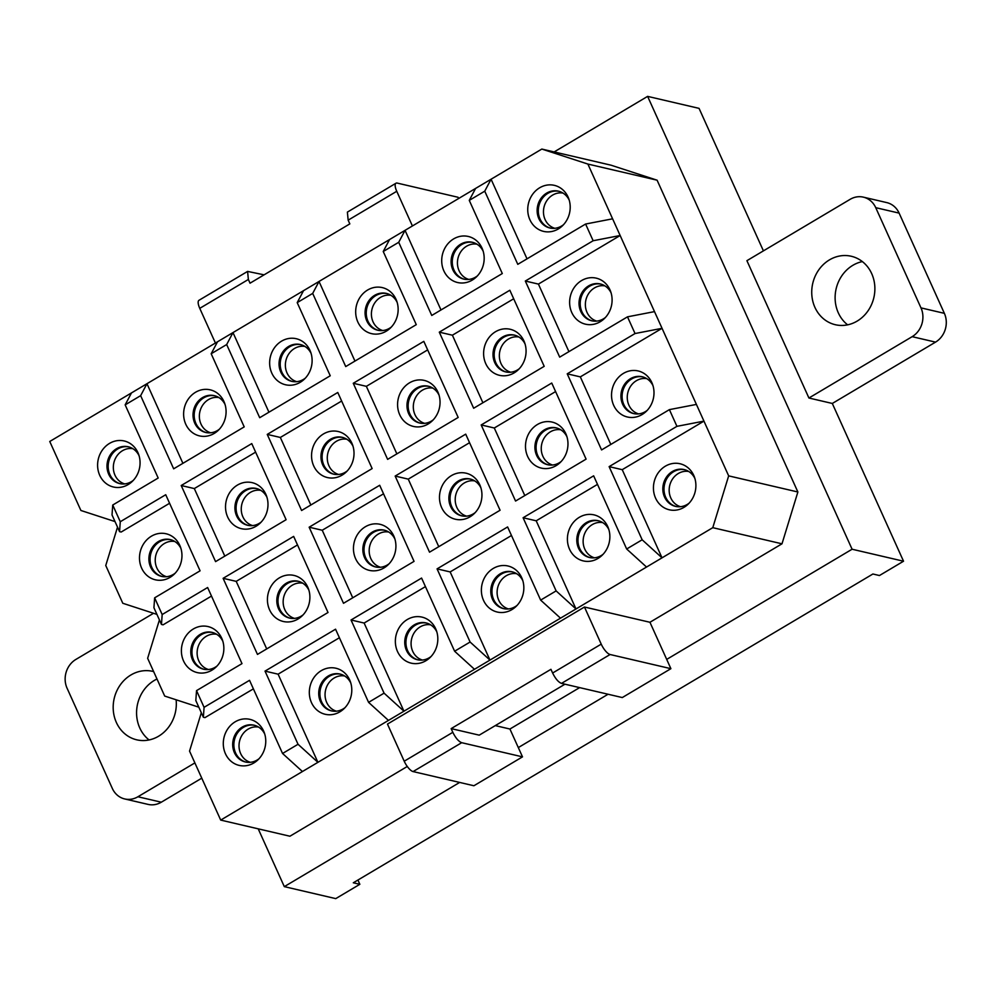<?xml version="1.0" encoding="UTF-8"?>
<svg xmlns="http://www.w3.org/2000/svg" width="995" height="995" viewBox="0 0 995 995"><rect width="100%" height="100%" fill="white"/><g stroke="black" fill="none" stroke-linecap="round" stroke-linejoin="round"><path stroke-width="1.49" d="M196.537 690.629L204.075 707.333L203.366 717.246L195.816 700.542L196.537 690.629L241.984 663.615L207.632 587.523L162.173 614.537L154.635 597.833L200.082 570.819L165.73 494.726L120.271 521.728L112.733 505.025L158.18 478.023L125.159 404.865L140.643 395.662L173.665 468.819L244.21 426.892L211.176 353.747L226.673 344.544L259.695 417.701L330.24 375.774L297.207 302.617L312.691 293.413L345.725 366.57L416.271 324.656L383.237 251.499L398.721 242.295L431.755 315.452L502.301 273.538L469.267 200.381L484.752 191.177L517.786 264.334L585.595 224.037L612.597 218.813L587.883 164.063L541.827 149.063L146.961 383.709L140.643 395.662M203.366 717.246L204.982 717.619L253.389 688.863M204.075 707.333L249.534 680.319L282.555 753.476L298.04 744.272L317.915 762.332L712.781 527.673L728.663 475.871L612.609 218.813M309.147 527.201L343.499 603.293L414.044 561.367L379.68 485.274L309.147 527.201L322.231 530.248L352.74 597.796M425.437 586.615L364.133 623.044L351.036 619.997L421.581 578.07L454.615 651.227L470.1 642.024L489.963 660.083L450.163 571.926L511.467 535.497M125.159 404.865L131.477 392.913L146.961 383.709L182.906 463.334M223.116 578.319L293.649 536.404L328.014 612.497L257.469 654.411L223.116 578.319L236.213 581.366L266.71 648.927M181.214 485.523L251.76 443.596L286.112 519.701L215.567 561.615L181.214 485.523L194.311 488.57L224.808 556.13M131.477 392.913L49.75 441.481L80.894 510.472L115.022 521.579M564.961 684.199L479.217 735.156L451.158 728.614L452.824 732.32C455.648 738.029 458.608 741.486 461.692 742.693L413.087 771.573A10.659 3.644 -120.7 0 1 404.219 761.212L387.465 724.086L584.463 607.025L601.229 644.138A10.659 3.644 -120.7 0 0 610.097 654.511L670.891 668.677L649.946 622.273L781.995 543.805L797.878 491.99L657.098 180.194L611.042 165.195L541.827 149.063M236.213 581.366L297.517 544.937M287.667 621.974A23.644 21.094 -76.9 0 0 301.871 616.104A23.644 21.094 -76.9 0 0 308.313 588.468A23.644 21.094 -76.9 0 0 289.657 574.948A23.644 21.094 -76.9 0 0 267.444 598.542A23.644 21.094 -76.9 0 0 287.667 621.974M194.311 488.57L255.615 452.14M245.765 529.178A23.644 21.094 -76.9 0 0 259.969 523.308A23.644 21.094 -76.9 0 0 266.411 495.672A23.644 21.094 -76.9 0 0 247.755 482.152A23.644 21.094 -76.9 0 0 225.542 505.746A23.644 21.094 -76.9 0 0 245.765 529.178M203.863 436.382A23.644 21.094 -76.9 0 0 218.079 430.512A23.644 21.094 -76.9 0 0 224.509 402.875A23.644 21.094 -76.9 0 0 205.853 389.344A23.644 21.094 -76.9 0 0 183.64 412.95A23.644 21.094 -76.9 0 0 203.863 436.382M657.098 180.194L587.883 164.063M258.215 828.835L284.309 886.632L459.665 782.431M201.326 712.718L189.547 751.101L220.703 820.091L289.918 836.223L407.291 766.473M413.087 771.573L473.894 785.751L522.499 756.859L518.308 747.581L608.057 694.249M518.308 747.581L509.925 729.024L579.612 687.62M666.7 659.399L852.093 549.228L647.621 96.378L554.14 151.936M159.424 619.922L147.646 658.304L164.697 696.065L198.813 707.184M154.635 597.833L153.927 607.746L161.464 624.45L163.081 624.823L211.487 596.067M201.637 673.093A23.644 21.094 -76.9 0 0 215.84 667.222A23.644 21.094 -76.9 0 0 222.283 639.586A23.644 21.094 -76.9 0 0 203.627 626.066A23.644 21.094 -76.9 0 0 181.413 649.66A23.644 21.094 -76.9 0 0 201.637 673.093M112.733 505.025L112.025 514.95L119.562 531.653L121.179 532.026L169.585 503.271M117.522 527.126L105.756 565.508L122.795 603.269L156.924 614.388M159.735 580.296A23.644 21.094 -76.9 0 0 173.951 574.426A23.644 21.094 -76.9 0 0 180.381 546.79A23.644 21.094 -76.9 0 0 161.725 533.27A23.644 21.094 -76.9 0 0 139.511 556.864A23.644 21.094 -76.9 0 0 159.735 580.296M117.833 487.5A23.644 21.094 -76.9 0 0 132.049 481.63A23.644 21.094 -76.9 0 0 138.492 453.994A23.644 21.094 -76.9 0 0 119.823 440.474A23.644 21.094 -76.9 0 0 97.622 464.068A23.644 21.094 -76.9 0 0 117.833 487.5M268.936 412.204L232.992 332.591L226.673 344.544M217.507 341.795L211.176 353.747M322.231 530.248L383.535 493.818M373.697 570.856A23.644 21.094 -76.9 0 0 387.901 564.986A23.644 21.094 -76.9 0 0 394.343 537.35A23.644 21.094 -76.9 0 0 375.675 523.818A23.644 21.094 -76.9 0 0 353.474 547.424A23.644 21.094 -76.9 0 0 373.697 570.856M267.245 434.405L337.778 392.478L372.142 468.57L301.597 510.497L267.245 434.405L280.341 437.452L341.646 401.022M280.341 437.452L310.838 505M331.795 478.048A23.644 21.094 -76.9 0 0 345.999 472.19A23.644 21.094 -76.9 0 0 352.441 444.554A23.644 21.094 -76.9 0 0 333.773 431.022A23.644 21.094 -76.9 0 0 311.572 454.615A23.644 21.094 -76.9 0 0 331.795 478.048M289.893 385.252A23.644 21.094 -76.9 0 0 304.097 379.394A23.644 21.094 -76.9 0 0 310.539 351.757A23.644 21.094 -76.9 0 0 291.883 338.225A23.644 21.094 -76.9 0 0 269.67 361.819A23.644 21.094 -76.9 0 0 289.893 385.252M354.966 361.085L319.022 281.473L312.691 293.413M303.537 290.664L297.207 302.617M395.164 476.07L465.71 434.156L500.075 510.248L429.529 552.175L395.164 476.07L408.261 479.13L438.77 546.678M408.261 479.13L469.565 442.7M459.715 519.726A23.644 21.094 -76.9 0 0 473.931 513.868A23.644 21.094 -76.9 0 0 480.374 486.232A23.644 21.094 -76.9 0 0 461.705 472.7A23.644 21.094 -76.9 0 0 439.504 496.294A23.644 21.094 -76.9 0 0 459.715 519.726M353.262 383.274L423.808 341.36L458.173 417.452L387.627 459.367L353.262 383.274L366.359 386.334L427.663 349.904M366.359 386.334L396.868 453.882M417.825 426.93A23.644 21.094 -76.9 0 0 432.029 421.059A23.644 21.094 -76.9 0 0 438.472 393.423A23.644 21.094 -76.9 0 0 419.803 379.903A23.644 21.094 -76.9 0 0 397.602 403.497A23.644 21.094 -76.9 0 0 417.825 426.93M375.923 334.133A23.644 21.094 -76.9 0 0 390.127 328.263A23.644 21.094 -76.9 0 0 396.57 300.627A23.644 21.094 -76.9 0 0 377.901 287.107A23.644 21.094 -76.9 0 0 355.7 310.701A23.644 21.094 -76.9 0 0 375.923 334.133M440.996 309.967L405.04 230.342L398.721 242.295M389.555 239.546L383.237 251.499M481.194 424.952L551.74 383.038L586.092 459.13L515.559 501.045L481.194 424.952L494.291 427.999L524.788 495.56M494.291 427.999L555.596 391.57M545.745 468.608A23.644 21.094 -76.9 0 0 559.961 462.737A23.644 21.094 -76.9 0 0 566.391 435.101A23.644 21.094 -76.9 0 0 547.735 421.581A23.644 21.094 -76.9 0 0 525.522 445.175A23.644 21.094 -76.9 0 0 545.745 468.608M439.292 332.156L509.838 290.241L544.19 366.334L473.657 408.248L439.292 332.156L452.389 335.203L513.694 298.774M452.389 335.203L482.898 402.764M503.843 375.812A23.644 21.094 -76.9 0 0 518.059 369.941A23.644 21.094 -76.9 0 0 524.502 342.305A23.644 21.094 -76.9 0 0 505.833 328.785A23.644 21.094 -76.9 0 0 483.632 352.379A23.644 21.094 -76.9 0 0 503.843 375.812M461.954 283.015A23.644 21.094 -76.9 0 0 476.157 277.145A23.644 21.094 -76.9 0 0 482.6 249.509A23.644 21.094 -76.9 0 0 463.931 235.977A23.644 21.094 -76.9 0 0 441.73 259.583A23.644 21.094 -76.9 0 0 461.954 283.015M527.014 258.837L491.07 179.224L484.752 191.177M475.585 188.428L469.267 200.381M450.163 571.926L437.066 568.879L507.612 526.952L540.646 600.109L556.13 590.906L575.993 608.965L536.193 520.808L523.096 517.748L593.642 475.834L626.663 548.991L642.161 539.787L662.023 557.834L622.223 469.677L609.127 466.63L676.936 426.333L669.399 409.629L601.577 449.927L567.225 373.834L580.321 376.881L610.818 444.442M580.321 376.881L662.048 328.325L635.034 333.536L627.497 316.833L654.499 311.622M631.775 417.49A23.644 21.094 -76.9 0 0 645.979 411.619A23.644 21.094 -76.9 0 0 652.421 383.983A23.644 21.094 -76.9 0 0 633.765 370.451A23.644 21.094 -76.9 0 0 611.552 394.057A23.644 21.094 -76.9 0 0 631.775 417.49M627.497 316.833L559.688 357.13L525.323 281.038L538.419 284.085L620.146 235.517L593.144 240.74L585.595 224.037M538.419 284.085L568.916 351.633M589.873 324.681A23.644 21.094 -76.9 0 0 604.089 318.823A23.644 21.094 -76.9 0 0 610.52 291.187A23.644 21.094 -76.9 0 0 591.863 277.655A23.644 21.094 -76.9 0 0 569.65 301.261A23.644 21.094 -76.9 0 0 589.873 324.681M547.971 231.885A23.644 21.094 -76.9 0 0 562.187 226.027A23.644 21.094 -76.9 0 0 568.63 198.391A23.644 21.094 -76.9 0 0 549.961 184.859A23.644 21.094 -76.9 0 0 527.76 208.452A23.644 21.094 -76.9 0 0 547.971 231.885M797.878 491.99L728.663 475.871M284.309 886.632L335.75 898.622L359.842 884.306L353.3 882.789L872.901 574.003L879.456 575.533L903.535 561.217L852.093 549.228M763.414 250.864L699.062 108.368L647.621 96.378M903.535 561.217L832.305 403.46L808.923 398.012L746.909 260.678L850.153 199.323A21.305 19.017 103.1 0 1 863.361 197.147A21.305 19.017 103.1 0 1 875.737 207.669L899.119 213.117A21.305 19.017 -76.9 0 0 886.744 202.594L863.361 197.147M781.995 543.805L712.781 527.673M220.703 820.091L317.915 762.332L278.102 674.175L339.407 637.733M649.946 622.273L584.463 607.025M622.223 469.677L703.938 421.121L676.936 426.333M673.677 510.286A23.644 21.094 -76.9 0 0 687.881 504.415A23.644 21.094 -76.9 0 0 694.323 476.779A23.644 21.094 -76.9 0 0 675.667 463.26A23.644 21.094 -76.9 0 0 653.454 486.853A23.644 21.094 -76.9 0 0 673.677 510.286M944.367 313.338L920.984 307.878A21.305 19.017 103.1 0 1 912.154 336.671L935.536 342.118A21.305 19.017 -76.9 0 0 944.367 313.338L899.119 213.117M935.536 342.118L832.305 403.46M862.366 261.585A35.148 31.367 -76.9 0 0 852.852 265.317A35.148 31.367 -76.9 0 0 847.628 324.843M359.842 884.306L357.914 880.04M201.774 778.165L161.302 802.206L137.919 796.759A21.305 19.017 -76.9 0 1 124.698 798.948A21.305 19.017 -76.9 0 1 112.323 788.426L67.075 688.217A21.305 19.017 -76.9 0 1 75.894 659.424L153.541 613.281M124.698 798.948L148.081 804.395A21.305 19.017 -76.9 0 0 161.302 802.206M156.999 679A35.148 31.367 -76.9 0 0 154.312 680.431A35.148 31.367 -76.9 0 0 149.076 739.944M243.539 765.889A23.644 21.094 -76.9 0 0 257.742 760.031A23.644 21.094 -76.9 0 0 264.185 732.395A23.644 21.094 -76.9 0 0 245.529 718.863A23.644 21.094 -76.9 0 0 223.315 742.457A23.644 21.094 -76.9 0 0 243.539 765.889M626.663 548.991L646.539 567.038M536.193 520.808L597.497 484.378M587.647 561.404A23.644 21.094 -76.9 0 0 601.851 555.533A23.644 21.094 -76.9 0 0 608.293 527.897A23.644 21.094 -76.9 0 0 589.637 514.378A23.644 21.094 -76.9 0 0 567.424 537.972A23.644 21.094 -76.9 0 0 587.647 561.404M540.646 600.109L560.508 618.169M501.617 612.522A23.644 21.094 -76.9 0 0 515.833 606.664A23.644 21.094 -76.9 0 0 522.263 579.028A23.644 21.094 -76.9 0 0 503.607 565.496A23.644 21.094 -76.9 0 0 481.393 589.09A23.644 21.094 -76.9 0 0 501.617 612.522M454.615 651.227L474.478 669.287M364.133 623.044L403.945 711.201L384.07 693.154L368.585 702.358L388.46 720.405M415.587 663.653A23.644 21.094 -76.9 0 0 429.803 657.782A23.644 21.094 -76.9 0 0 436.245 630.146A23.644 21.094 -76.9 0 0 417.577 616.614A23.644 21.094 -76.9 0 0 395.376 640.22A23.644 21.094 -76.9 0 0 415.587 663.653M329.569 714.771A23.644 21.094 -76.9 0 0 343.772 708.9A23.644 21.094 -76.9 0 0 350.215 681.264A23.644 21.094 -76.9 0 0 331.546 667.744A23.644 21.094 -76.9 0 0 309.345 691.338A23.644 21.094 -76.9 0 0 329.569 714.771M282.555 753.476L302.43 771.523M609.127 466.63L642.161 539.787M523.096 517.748L556.13 590.906M437.066 568.879L470.1 642.024M351.036 619.997L384.07 693.154M278.102 674.175L265.018 671.115L335.551 629.201L368.585 702.358M265.018 671.115L298.04 744.272M669.399 409.629L696.4 404.418M567.225 373.834L635.034 333.536M525.323 281.038L593.144 240.74M161.464 624.45L162.173 614.537M119.562 531.653L120.271 521.728M264.757 734.111A18.905 16.878 -76.9 0 0 253.961 725.168A18.905 16.878 -76.9 0 0 250.466 724.77A18.905 16.878 -76.9 0 0 232.88 741.685A18.905 16.878 -76.9 0 0 245.379 761.983A18.905 16.878 -76.9 0 0 248.887 762.381A18.905 16.878 -76.9 0 0 259.023 758.737M245.976 762.108A18.905 16.878 103.1 0 1 234.099 741.623A18.905 16.878 103.1 0 1 251.635 725.044A18.905 16.878 103.1 0 1 254.546 725.318M350.787 682.993A18.905 16.878 -76.9 0 0 339.991 674.038A18.905 16.878 -76.9 0 0 336.497 673.652A18.905 16.878 -76.9 0 0 318.91 690.567A18.905 16.878 -76.9 0 0 331.41 710.865A18.905 16.878 -76.9 0 0 334.905 711.263A18.905 16.878 -76.9 0 0 345.054 707.619M331.994 710.99A18.905 16.878 103.1 0 1 320.129 690.505A18.905 16.878 103.1 0 1 337.666 673.926A18.905 16.878 103.1 0 1 340.576 674.187M436.817 631.862A18.905 16.878 -76.9 0 0 426.022 622.92A18.905 16.878 -76.9 0 0 422.527 622.522A18.905 16.878 -76.9 0 0 404.94 639.437A18.905 16.878 -76.9 0 0 417.44 659.747A18.905 16.878 -76.9 0 0 420.935 660.133A18.905 16.878 -76.9 0 0 431.084 656.489M418.024 659.872A18.905 16.878 103.1 0 1 406.159 639.387A18.905 16.878 103.1 0 1 423.696 622.795A18.905 16.878 103.1 0 1 426.606 623.069M522.848 580.744A18.905 16.878 -76.9 0 0 512.052 571.802A18.905 16.878 -76.9 0 0 508.557 571.404A18.905 16.878 -76.9 0 0 490.97 588.319A18.905 16.878 -76.9 0 0 503.47 608.617A18.905 16.878 -76.9 0 0 506.965 609.015A18.905 16.878 -76.9 0 0 517.101 605.37M504.055 608.741A18.905 16.878 103.1 0 1 492.189 588.256A18.905 16.878 103.1 0 1 509.726 571.677A18.905 16.878 103.1 0 1 512.624 571.951M608.878 529.626A18.905 16.878 -76.9 0 0 598.082 520.683A18.905 16.878 -76.9 0 0 594.575 520.285A18.905 16.878 -76.9 0 0 576.988 537.201A18.905 16.878 -76.9 0 0 589.5 557.498A18.905 16.878 -76.9 0 0 592.995 557.896A18.905 16.878 -76.9 0 0 603.132 554.252M590.085 557.623A18.905 16.878 103.1 0 1 578.207 537.138A18.905 16.878 103.1 0 1 595.744 520.559A18.905 16.878 103.1 0 1 598.654 520.82M694.896 478.495A18.905 16.878 -76.9 0 0 684.1 469.553A18.905 16.878 -76.9 0 0 680.605 469.167A18.905 16.878 -76.9 0 0 663.018 486.07A18.905 16.878 -76.9 0 0 675.518 506.38A18.905 16.878 -76.9 0 0 679.025 506.778A18.905 16.878 -76.9 0 0 689.162 503.122M676.115 506.505A18.905 16.878 103.1 0 1 664.237 486.02A18.905 16.878 103.1 0 1 681.774 469.429A18.905 16.878 103.1 0 1 684.684 469.702M222.868 641.315A18.905 16.878 -76.9 0 0 212.059 632.372A18.905 16.878 -76.9 0 0 208.564 631.974A18.905 16.878 -76.9 0 0 190.978 648.889A18.905 16.878 -76.9 0 0 203.49 669.187A18.905 16.878 -76.9 0 0 206.985 669.585A18.905 16.878 -76.9 0 0 217.121 665.941M204.075 669.312A18.905 16.878 103.1 0 1 192.197 648.827A18.905 16.878 103.1 0 1 209.734 632.248A18.905 16.878 103.1 0 1 212.644 632.509M308.885 590.184A18.905 16.878 -76.9 0 0 298.09 581.242A18.905 16.878 -76.9 0 0 294.595 580.856A18.905 16.878 -76.9 0 0 277.008 597.771A18.905 16.878 -76.9 0 0 289.508 618.069A18.905 16.878 -76.9 0 0 293.003 618.467A18.905 16.878 -76.9 0 0 303.152 614.823M290.105 618.193A18.905 16.878 103.1 0 1 278.227 597.709A18.905 16.878 103.1 0 1 295.764 581.13A18.905 16.878 103.1 0 1 298.674 581.391M394.915 539.066A18.905 16.878 -76.9 0 0 384.12 530.124A18.905 16.878 -76.9 0 0 380.625 529.726A18.905 16.878 -76.9 0 0 363.038 546.641A18.905 16.878 -76.9 0 0 375.538 566.951A18.905 16.878 -76.9 0 0 379.033 567.337A18.905 16.878 -76.9 0 0 389.182 563.692M376.122 567.075A18.905 16.878 103.1 0 1 364.257 546.578A18.905 16.878 103.1 0 1 381.794 529.999A18.905 16.878 103.1 0 1 384.704 530.273M480.946 487.948A18.905 16.878 -76.9 0 0 470.15 479.005A18.905 16.878 -76.9 0 0 466.655 478.607A18.905 16.878 -76.9 0 0 449.068 495.522A18.905 16.878 -76.9 0 0 461.568 515.82A18.905 16.878 -76.9 0 0 465.063 516.218A18.905 16.878 -76.9 0 0 475.212 512.574M462.153 515.945A18.905 16.878 103.1 0 1 450.287 495.46A18.905 16.878 103.1 0 1 467.824 478.881A18.905 16.878 103.1 0 1 470.734 479.155M566.976 436.83A18.905 16.878 -76.9 0 0 556.18 427.875A18.905 16.878 -76.9 0 0 552.685 427.489A18.905 16.878 -76.9 0 0 535.099 444.404A18.905 16.878 -76.9 0 0 547.598 464.702A18.905 16.878 -76.9 0 0 551.093 465.1A18.905 16.878 -76.9 0 0 561.23 461.456M548.183 464.827A18.905 16.878 103.1 0 1 536.317 444.342A18.905 16.878 103.1 0 1 553.854 427.763A18.905 16.878 103.1 0 1 556.752 428.024M653.006 385.699A18.905 16.878 -76.9 0 0 642.198 376.757A18.905 16.878 -76.9 0 0 638.703 376.359A18.905 16.878 -76.9 0 0 621.116 393.274A18.905 16.878 -76.9 0 0 633.628 413.584A18.905 16.878 -76.9 0 0 637.123 413.97A18.905 16.878 -76.9 0 0 647.26 410.326M634.213 413.709A18.905 16.878 103.1 0 1 622.335 393.212A18.905 16.878 103.1 0 1 639.872 376.632A18.905 16.878 103.1 0 1 642.782 376.906M180.966 548.519A18.905 16.878 -76.9 0 0 170.17 539.564A18.905 16.878 -76.9 0 0 166.675 539.178A18.905 16.878 -76.9 0 0 149.088 556.093A18.905 16.878 -76.9 0 0 161.588 576.391A18.905 16.878 -76.9 0 0 165.083 576.789A18.905 16.878 -76.9 0 0 175.219 573.145M162.173 576.515A18.905 16.878 103.1 0 1 150.307 556.031A18.905 16.878 103.1 0 1 167.844 539.452A18.905 16.878 103.1 0 1 170.742 539.713M266.996 497.388A18.905 16.878 -76.9 0 0 256.188 488.445A18.905 16.878 -76.9 0 0 252.693 488.047A18.905 16.878 -76.9 0 0 235.106 504.962A18.905 16.878 -76.9 0 0 247.618 525.273A18.905 16.878 -76.9 0 0 251.113 525.671A18.905 16.878 -76.9 0 0 261.25 522.014M248.203 525.397A18.905 16.878 103.1 0 1 236.325 504.913A18.905 16.878 103.1 0 1 253.862 488.321A18.905 16.878 103.1 0 1 256.772 488.595M353.014 446.27A18.905 16.878 -76.9 0 0 342.218 437.327A18.905 16.878 -76.9 0 0 338.723 436.929A18.905 16.878 -76.9 0 0 321.136 453.844A18.905 16.878 -76.9 0 0 333.636 474.155A18.905 16.878 -76.9 0 0 337.131 474.54A18.905 16.878 -76.9 0 0 347.28 470.896M334.233 474.279A18.905 16.878 103.1 0 1 322.355 453.782A18.905 16.878 103.1 0 1 339.892 437.203A18.905 16.878 103.1 0 1 342.802 437.477M439.044 395.152A18.905 16.878 -76.9 0 0 428.248 386.209A18.905 16.878 -76.9 0 0 424.753 385.811A18.905 16.878 -76.9 0 0 407.166 402.726A18.905 16.878 -76.9 0 0 419.666 423.024A18.905 16.878 -76.9 0 0 423.161 423.422A18.905 16.878 -76.9 0 0 433.31 419.778M420.251 423.149A18.905 16.878 103.1 0 1 408.385 402.664A18.905 16.878 103.1 0 1 425.922 386.085A18.905 16.878 103.1 0 1 428.833 386.346M525.074 344.021A18.905 16.878 -76.9 0 0 514.278 335.079A18.905 16.878 -76.9 0 0 510.783 334.693A18.905 16.878 -76.9 0 0 493.197 351.596A18.905 16.878 -76.9 0 0 505.696 371.906A18.905 16.878 -76.9 0 0 509.191 372.304A18.905 16.878 -76.9 0 0 519.34 368.66M506.281 372.03A18.905 16.878 103.1 0 1 494.415 351.546A18.905 16.878 103.1 0 1 511.952 334.954A18.905 16.878 103.1 0 1 514.863 335.228M611.104 292.903A18.905 16.878 -76.9 0 0 600.308 283.961A18.905 16.878 -76.9 0 0 596.813 283.563A18.905 16.878 -76.9 0 0 579.227 300.478A18.905 16.878 -76.9 0 0 591.726 320.788A18.905 16.878 -76.9 0 0 595.221 321.174A18.905 16.878 -76.9 0 0 605.358 317.529M592.311 320.912A18.905 16.878 103.1 0 1 580.446 300.415A18.905 16.878 103.1 0 1 597.983 283.836A18.905 16.878 103.1 0 1 600.88 284.11M139.064 455.722A18.905 16.878 -76.9 0 0 128.268 446.767A18.905 16.878 -76.9 0 0 124.773 446.382A18.905 16.878 -76.9 0 0 107.186 463.297A18.905 16.878 -76.9 0 0 119.686 483.595A18.905 16.878 -76.9 0 0 123.181 483.993A18.905 16.878 -76.9 0 0 133.318 480.349M120.271 483.719A18.905 16.878 103.1 0 1 108.405 463.235A18.905 16.878 103.1 0 1 125.942 446.655A18.905 16.878 103.1 0 1 128.852 446.917M225.094 404.592A18.905 16.878 -76.9 0 0 214.298 395.649A18.905 16.878 -76.9 0 0 210.803 395.251A18.905 16.878 -76.9 0 0 193.217 412.166A18.905 16.878 -76.9 0 0 205.716 432.477A18.905 16.878 -76.9 0 0 209.211 432.862A18.905 16.878 -76.9 0 0 219.348 429.218M206.301 432.601A18.905 16.878 103.1 0 1 194.423 412.104A18.905 16.878 103.1 0 1 211.972 395.525A18.905 16.878 103.1 0 1 214.87 395.799M311.124 353.474A18.905 16.878 -76.9 0 0 300.316 344.531A18.905 16.878 -76.9 0 0 296.821 344.133A18.905 16.878 -76.9 0 0 279.234 361.048A18.905 16.878 -76.9 0 0 291.746 381.346A18.905 16.878 -76.9 0 0 295.241 381.744A18.905 16.878 -76.9 0 0 305.378 378.1M292.331 381.471A18.905 16.878 103.1 0 1 280.453 360.986A18.905 16.878 103.1 0 1 297.99 344.407A18.905 16.878 103.1 0 1 300.9 344.68M397.142 302.356A18.905 16.878 -76.9 0 0 386.346 293.401A18.905 16.878 -76.9 0 0 382.851 293.015A18.905 16.878 -76.9 0 0 365.264 309.93A18.905 16.878 -76.9 0 0 377.764 330.228A18.905 16.878 -76.9 0 0 381.259 330.626A18.905 16.878 -76.9 0 0 391.408 326.982M378.361 330.352A18.905 16.878 103.1 0 1 366.483 309.868A18.905 16.878 103.1 0 1 384.02 293.289A18.905 16.878 103.1 0 1 386.931 293.55M483.172 251.225A18.905 16.878 -76.9 0 0 472.376 242.282A18.905 16.878 -76.9 0 0 468.881 241.884A18.905 16.878 -76.9 0 0 451.295 258.8A18.905 16.878 -76.9 0 0 463.794 279.11A18.905 16.878 -76.9 0 0 467.289 279.495A18.905 16.878 -76.9 0 0 477.438 275.851M464.379 279.234A18.905 16.878 103.1 0 1 452.514 258.75A18.905 16.878 103.1 0 1 470.05 242.158A18.905 16.878 103.1 0 1 472.961 242.432M569.202 200.107A18.905 16.878 -76.9 0 0 558.406 191.164A18.905 16.878 -76.9 0 0 554.912 190.766A18.905 16.878 -76.9 0 0 537.325 207.681A18.905 16.878 -76.9 0 0 549.825 227.979A18.905 16.878 -76.9 0 0 553.319 228.377A18.905 16.878 -76.9 0 0 563.456 224.733M550.409 228.116A18.905 16.878 103.1 0 1 538.544 207.619A18.905 16.878 103.1 0 1 556.081 191.04A18.905 16.878 103.1 0 1 558.991 191.314M451.158 728.614L550.944 669.312L552.623 673.018L601.229 644.138M610.097 654.511L561.491 683.391C558.406 682.184 555.446 678.727 552.623 673.018M461.692 742.693L522.499 756.859M561.491 683.391L622.285 697.557L670.891 668.677M509.925 729.024L495.274 725.604M264.085 274.831L247.593 271.411L198.988 300.291A10.659 3.644 -120.7 0 0 199.759 308.35L215.417 343.039M458.608 198.515L458.048 197.271L397.241 183.092A10.659 3.644 -120.7 0 0 395.998 183.217A10.659 3.644 -120.7 0 0 396.756 191.289L412.415 225.964M395.998 183.217L347.392 212.109L348.151 220.169L349.83 223.887L250.031 283.189L248.364 279.471L247.593 271.411M194.883 762.904L137.919 796.759M153.653 671.6A35.148 31.367 -76.9 0 0 152.732 671.364A35.148 31.367 -76.9 0 0 130.93 674.971A35.148 31.367 -76.9 0 0 113.331 710.803A35.148 31.367 -76.9 0 0 136.775 739.832A35.148 31.367 -76.9 0 0 158.578 736.225A35.148 31.367 -76.9 0 0 176.115 699.783M920.984 307.878L875.737 207.669M912.154 336.671L808.923 398.012M829.469 259.869A35.148 31.367 103.1 0 1 851.272 256.262A35.148 31.367 103.1 0 1 874.729 285.291A35.148 31.367 103.1 0 1 857.13 321.111A35.148 31.367 103.1 0 1 835.327 324.718A35.148 31.367 103.1 0 1 811.883 295.689A35.148 31.367 103.1 0 1 829.469 259.869M404.219 761.212L452.824 732.32M199.759 308.35L248.364 279.471M348.151 220.169L396.756 191.289M258.576 727.084A18.109 16.156 -76.9 0 0 242.021 735.205A18.109 16.156 -76.9 0 0 250.367 762.307M344.606 675.966A18.109 16.156 -76.9 0 0 328.051 684.087A18.109 16.156 -76.9 0 0 336.397 711.176M430.636 624.835A18.109 16.156 -76.9 0 0 414.082 632.957A18.109 16.156 -76.9 0 0 422.427 660.058M516.654 573.717A18.109 16.156 -76.9 0 0 500.112 581.839A18.109 16.156 -76.9 0 0 508.445 608.94M602.684 522.599A18.109 16.156 -76.9 0 0 586.13 530.721A18.109 16.156 -76.9 0 0 594.475 557.822M688.714 471.481A18.109 16.156 -76.9 0 0 672.16 479.602A18.109 16.156 -76.9 0 0 680.505 506.691M216.674 634.288A18.109 16.156 -76.9 0 0 200.119 642.409A18.109 16.156 -76.9 0 0 208.465 669.511M302.704 583.169A18.109 16.156 -76.9 0 0 286.15 591.291A18.109 16.156 -76.9 0 0 294.495 618.38M388.734 532.039A18.109 16.156 -76.9 0 0 372.18 540.161A18.109 16.156 -76.9 0 0 380.525 567.262M474.764 480.921A18.109 16.156 -76.9 0 0 458.21 489.042A18.109 16.156 -76.9 0 0 466.555 516.144M560.782 429.803A18.109 16.156 -76.9 0 0 544.24 437.924A18.109 16.156 -76.9 0 0 552.573 465.013M646.812 378.672A18.109 16.156 -76.9 0 0 630.258 386.794A18.109 16.156 -76.9 0 0 638.603 413.895M174.772 541.491A18.109 16.156 -76.9 0 0 158.23 549.613A18.109 16.156 -76.9 0 0 166.563 576.714M260.802 490.361A18.109 16.156 -76.9 0 0 244.248 498.495A18.109 16.156 -76.9 0 0 252.593 525.584M346.832 439.243A18.109 16.156 -76.9 0 0 330.278 447.364A18.109 16.156 -76.9 0 0 338.623 474.466M432.862 388.125A18.109 16.156 -76.9 0 0 416.308 396.246A18.109 16.156 -76.9 0 0 424.654 423.348M518.88 337.006A18.109 16.156 -76.9 0 0 502.338 345.128A18.109 16.156 -76.9 0 0 510.684 372.217M604.91 285.876A18.109 16.156 -76.9 0 0 588.368 293.998A18.109 16.156 -76.9 0 0 596.701 321.099M132.87 448.695A18.109 16.156 -76.9 0 0 116.328 456.817A18.109 16.156 -76.9 0 0 124.673 483.906M218.9 397.565A18.109 16.156 -76.9 0 0 202.358 405.686A18.109 16.156 -76.9 0 0 210.691 432.788M304.93 346.447A18.109 16.156 -76.9 0 0 288.376 354.568A18.109 16.156 -76.9 0 0 296.721 381.67M390.96 295.328A18.109 16.156 -76.9 0 0 374.406 303.45A18.109 16.156 -76.9 0 0 382.752 330.551M476.991 244.198A18.109 16.156 -76.9 0 0 460.436 252.32A18.109 16.156 -76.9 0 0 468.782 279.421M563.008 193.08A18.109 16.156 -76.9 0 0 546.466 201.201A18.109 16.156 -76.9 0 0 554.812 228.303"/></g></svg>
